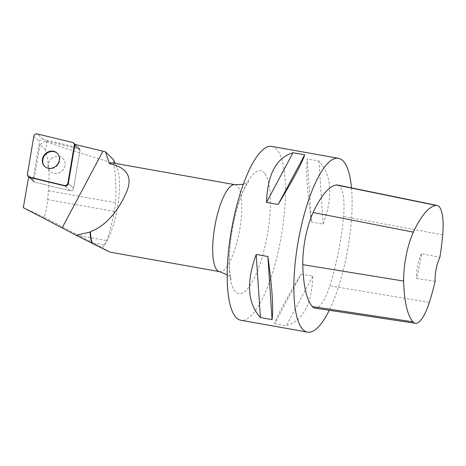 <?xml version="1.0" encoding="UTF-8"?>
<svg xmlns="http://www.w3.org/2000/svg" width="466" height="466" viewBox="0 0 466 466"><rect width="100%" height="100%" fill="white"/><g stroke="black" fill="none" stroke-linecap="round" stroke-linejoin="round"><path stroke-width="0.35" stroke-dasharray="2.33 1.75" d="M52.233 158.032A9.104 8.091 -47.5 0 0 50.386 171.657A9.104 8.091 -47.5 0 0 62.502 170.416A9.104 8.091 -47.5 0 0 62.7 158.242A9.104 8.091 -47.5 0 0 52.233 158.032A9.104 8.091 132.5 0 1 62.7 158.242A9.104 8.091 132.5 0 1 62.502 170.416A9.104 8.091 132.5 0 1 50.386 171.657A9.104 8.091 132.5 0 1 49.14 170.154A9.104 8.091 132.5 0 1 52.233 158.032M45.418 140.819L39.959 144.652L45.272 149.528C46.472 146.545 46.874 143.971 46.478 141.792L45.418 140.819L79.872 149.167A2.802 2.493 -47.5 0 1 79.971 150.454L74.717 145.631L79.971 150.454L73.605 188.281A2.802 2.493 132.5 0 1 70.116 190.734L34.822 182.183A2.802 2.493 132.5 0 1 33.82 181.653A2.802 2.493 132.5 0 1 33.115 179.445L39.482 141.617A2.802 2.493 132.5 0 1 42.971 139.165L78.265 147.716A2.802 2.493 132.5 0 1 79.267 148.246A2.802 2.493 132.5 0 1 79.971 150.454L73.605 188.281L68.356 183.458L73.605 188.281A2.802 2.493 -47.5 0 1 70.116 190.734L34.822 182.183L29.574 177.365L34.822 182.183A2.802 2.493 -47.5 0 1 33.82 181.653L28.572 176.835L33.82 181.653A2.802 2.493 -47.5 0 1 33.75 181.583L28.647 176.899M46.478 141.792C60.3 146.726 82.698 153.92 113.652 163.362C115.813 174.75 116.436 187.874 115.516 202.733L114.374 211.477C111.764 224.216 109.23 233.926 106.778 240.602L104.431 245A44.491 12.634 -79.9 0 1 102.287 247.609A44.491 12.634 -79.9 0 1 102.194 247.708L44.276 217.243C45.93 211.96 47.066 206.083 47.678 199.605L48.499 190.804C49.827 175 48.749 161.236 45.272 149.528M44.276 217.243L23.3 207.65M39.959 144.652L33.75 181.583M79.872 149.167L74.618 144.349M113.652 163.362L113.558 159.832M110.087 252.141L102.171 247.72A44.142 12.535 100.1 0 0 102.567 247.33A44.142 12.535 100.1 0 0 117.275 208.587A44.142 12.535 100.1 0 0 116.832 167.148A44.142 12.535 100.1 0 0 112.667 162.931M271.789 146.417A88.284 25.071 -79.9 0 1 277.427 150.221A88.284 25.071 -79.9 0 1 278.884 248.547A88.284 25.071 -79.9 0 1 240.858 320.247M351.486 187.88A88.284 25.071 -79.9 0 1 329.252 310.286M274.608 323.73L286.275 325.81C302.987 320.742 311.836 304.187 312.82 276.146L301.153 274.072C285.804 299.556 276.955 316.105 274.608 323.73L301.153 274.072M311.457 222.014L323.124 224.094C333.196 196.308 331.792 175.274 318.907 161.003L307.24 158.923C305.76 170.643 307.164 191.672 311.457 222.014L307.24 158.923M337.547 185.019A42.377 12.034 -79.9 0 1 343.547 216.428A98.874 28.082 -79.9 0 1 329.817 285.827A42.377 12.034 -79.9 0 1 314.853 308.113M435.145 281.313L416.674 278.499A96.707 27.465 100.1 0 0 421.584 253.69L439.881 257.366M421.584 253.69A17.656 5.015 100.1 0 0 416.674 278.499M312.82 276.146L286.275 325.81M318.907 161.003L323.124 224.094M44.922 166.636A9.104 8.091 -47.5 0 0 45.138 166.84A9.104 8.091 -47.5 0 0 57.254 165.599A9.104 8.091 -47.5 0 0 57.446 153.425A9.104 8.091 -47.5 0 0 57.225 153.227M42.971 139.165L37.286 133.946M72.579 142.497L78.265 147.716M33.115 179.445L27.43 174.232M33.797 136.404L39.482 141.617M70.116 190.734L64.861 185.917L70.116 190.734M234.986 184.699A44.142 12.535 -79.9 0 1 239.594 230.355A44.142 12.535 -79.9 0 1 219.521 271.62M442.7 234.87L343.547 216.428M429.343 302.405L329.817 285.827M264.723 173.364A62.461 17.743 100.1 0 0 235.586 213.917A62.461 17.743 100.1 0 0 234.858 290.976A62.461 17.743 100.1 0 0 264.001 250.428A62.461 17.743 100.1 0 0 264.723 173.364M48.499 190.804L115.516 202.733M79.657 235.773L106.778 240.602M47.678 199.605L114.374 211.477M93.398 243.036L104.431 245M79.267 148.246L75.16 144.477M57.446 153.425L57.015 153.023M45.138 166.84L44.707 166.438M116.832 167.148L115.149 163.374M227.192 274.847L230.297 277.806L231.258 279.291L230.559 276.845C229.517 272.435 229.109 265.562 229.342 256.224C229.994 240.421 232.581 224.49 237.089 208.424C240.567 196.844 243.893 188.619 247.062 183.744L248.652 181.548L243.304 184.32"/><path stroke-width="0.7" d="M67.919 183.062L74.286 145.235A2.802 2.493 -47.5 0 0 73.581 143.027A2.802 2.493 -47.5 0 0 72.579 142.497L37.286 133.946A2.802 2.493 -47.5 0 0 33.797 136.404L27.43 174.232A2.802 2.493 -47.5 0 0 28.135 176.439A2.802 2.493 -47.5 0 0 29.137 176.969L64.43 185.52A2.802 2.493 -47.5 0 0 67.919 183.062L68.356 183.458L74.717 145.631A2.802 2.493 -47.5 0 0 74.618 144.349L105.473 151.811L113.558 159.832L115.149 163.374M46.548 152.819A9.104 8.091 -47.5 0 0 44.707 166.438A9.104 8.091 -47.5 0 0 56.817 165.203A9.104 8.091 -47.5 0 0 57.015 153.023A9.104 8.091 -47.5 0 0 46.548 152.819M90.101 232.103L76.133 235.237L91.691 243.124A44.491 12.634 -79.9 0 1 90.101 232.103L90.456 231.637A44.142 12.535 100.1 0 0 92.192 243.363L110.087 252.141L219.521 271.62A44.142 12.535 -79.9 0 1 216.702 269.715A44.142 12.535 -79.9 0 1 214.931 225.847A44.142 12.535 -79.9 0 1 231.759 185.468A44.142 12.535 -79.9 0 1 234.986 184.699L112.667 162.931A44.142 12.535 100.1 0 0 109.44 163.7L105.473 151.811M91.691 243.124L92.192 243.363M76.133 235.237L23.3 207.65L28.647 176.899M90.456 231.637C104.914 226.581 118.049 211.249 125.669 193.943C134.342 175.793 125.471 167.078 109.44 163.7M329.252 310.286A88.284 25.071 -79.9 0 1 307.525 332.112L240.858 320.247A88.284 25.071 -79.9 0 1 239.209 319.752A88.284 25.071 -79.9 0 1 232.179 225.987A88.284 25.071 -79.9 0 1 271.789 146.417L338.462 158.283A88.284 25.071 -79.9 0 1 351.486 187.88M307.525 332.112A88.284 25.071 -79.9 0 1 305.882 331.611A88.284 25.071 -79.9 0 1 298.846 237.852A88.284 25.071 -79.9 0 1 338.462 158.283M293.038 152.726L304.706 154.799C302.358 162.424 293.51 178.979 278.161 204.458L266.494 202.384C267.478 174.342 276.326 157.793 293.038 152.726L266.494 202.384M256.189 254.436L267.857 256.516C272.15 286.858 273.554 307.886 272.074 319.606L260.407 317.532C247.522 303.255 246.118 282.227 256.189 254.436L260.407 317.532M415.317 323.288L314.853 308.113A42.377 12.034 -79.9 0 1 312.302 306.564A98.874 28.082 -79.9 0 1 302.795 264.665A42.377 12.034 -79.9 0 1 313.135 212.479A98.874 28.082 -79.9 0 1 336.37 184.979A42.377 12.034 -79.9 0 1 337.547 185.019L437.079 205.436A39.715 11.277 -79.9 0 1 442.7 234.87A96.212 27.325 -79.9 0 1 439.881 257.366A17.656 5.015 -79.9 0 0 435.145 281.313A96.212 27.325 -79.9 0 1 429.343 302.405A39.715 11.277 -79.9 0 1 415.317 323.288A39.715 11.277 -79.9 0 1 412.928 321.837A96.212 27.325 -79.9 0 1 403.673 281.062A39.715 11.277 -79.9 0 1 413.371 232.155A96.212 27.325 -79.9 0 1 435.978 205.395A39.715 11.277 -79.9 0 1 437.079 205.436M272.074 319.606L267.857 256.516M278.161 204.458L304.706 154.799M28.496 176.765A2.802 2.493 -47.5 0 0 28.572 176.835A2.802 2.493 -47.5 0 0 29.574 177.365L64.861 185.917A2.802 2.493 -47.5 0 0 68.356 183.458M57.225 153.227A9.104 8.091 -47.5 0 0 46.979 153.215A9.104 8.091 -47.5 0 0 44.922 166.636M27.436 174.226C27.302 175.635 27.873 176.55 29.148 176.969L64.419 185.515C66.207 185.689 67.378 184.868 67.925 183.051L74.286 145.241C74.42 143.831 73.849 142.916 72.574 142.497L37.303 133.952C35.509 133.777 34.338 134.598 33.797 136.416L27.436 174.226M74.717 145.631L74.286 145.235M64.861 185.917L64.43 185.52M29.137 176.969L29.574 177.365M62.135 227.891L102.928 151.205M412.928 321.837L312.302 306.564M403.673 281.062L302.795 264.665M413.371 232.155L313.135 212.479M435.978 205.395L336.37 184.979M28.572 176.835L28.135 176.439M75.16 144.477L73.581 143.027M243.304 184.32L234.986 184.699M219.521 271.62L227.192 274.847"/></g></svg>
